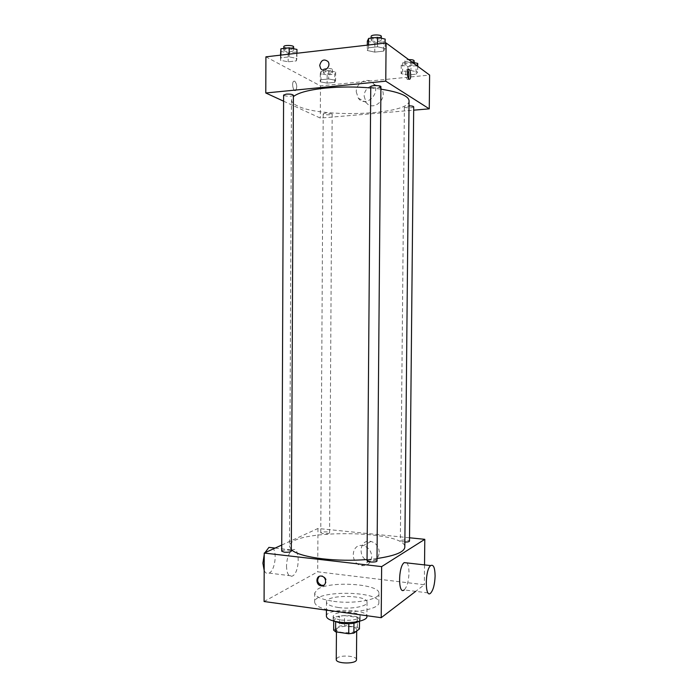 <?xml version="1.0" encoding="UTF-8"?>
<svg xmlns="http://www.w3.org/2000/svg" width="698" height="698" viewBox="0 0 698 698"><rect width="100%" height="100%" fill="white"/><g stroke="black" fill="none" stroke-linecap="round" stroke-linejoin="round"><path stroke-width="0.52" stroke-dasharray="3.49 2.62" d="M356.477 659.619C356.966 655.919 340.973 654.637 337.134 658.048L336.253 659.479M337.335 628.217L336.453 629.526C335.886 633.679 357.202 633.828 356.695 629.675C357.184 626.289 341.165 625.111 337.335 628.217M348.808 623.768L353.956 623.026L359.514 618.986L357.455 617.416L344.533 615.61L344.463 625.478L357.385 627.336L359.435 628.968M333.661 630.172L339.437 626.071L344.463 625.478M348.808 623.628L335.668 621.988M333.714 621.054L333.723 620.147L339.498 616.186L339.437 626.071M333.723 620.147L335.668 621.752M344.533 615.61L339.498 616.186M334.211 621.176L333.138 619.527C332.606 614.144 360.753 614.345 360.151 619.719L359.06 621.351M341.209 620.033C351.949 620.897 358.275 619.676 360.177 616.386C360.805 612.067 339.507 610.558 334.351 614.51L333.164 616.194C333.391 617.939 336.078 619.213 341.209 620.033M357.455 617.416L357.385 627.336M359.514 618.986L359.496 621.246M326.411 616.221C325.669 608.22 367.776 608.516 366.93 616.5M338.521 607.522C330.835 606.335 326.821 604.503 326.49 602.025C325.757 594.408 367.881 594.705 367.043 602.313C367.593 606.361 351.312 609.424 338.521 607.522M333.565 610.811C321.438 608.918 315.138 606.021 314.658 602.138C313.664 590.046 380.035 590.508 378.874 602.583C379.825 608.961 353.938 613.882 333.565 610.811M333.627 601.336C354.008 604.311 379.904 599.556 378.953 593.387C380.157 583.929 330.512 580.623 317.773 589.103L314.711 592.934C315.191 596.694 321.499 599.495 333.627 601.336M264.08 601.519L317.712 571.819L424.332 584.741L415.676 591.354M323.322 533.682L320.766 532.792C320.574 531.553 329.788 531.571 329.578 532.81C328.933 533.595 326.839 533.883 323.322 533.682M281.722 551.193C281.512 549.719 291.555 549.64 291.319 551.115M376.99 560.922C374.8 559.464 371.606 559.264 367.401 560.32L367.035 560.782M281.748 545.042L317.956 528.482L409.525 537.774M404.875 542.067L400.355 540.933C400.155 539.598 409.717 539.798 409.49 541.125M291.328 549.78L289.478 546.377C288.396 528.91 406.157 529.73 404.823 547.18M377.007 558.505L367.043 559.56M286.494 566.017C286.852 573.904 288.85 577.229 292.506 576.016C300.166 572.351 300.009 545.138 292.34 550.015C288.824 552.711 286.878 558.051 286.494 566.017M317.956 528.482L317.712 571.819M379.276 552.231C378.866 546.595 376.091 543 370.943 541.447C358.851 538.49 357.341 559.595 369.512 561.07C375.341 561.332 378.595 558.383 379.276 552.231M424.532 564.9L424.332 584.741M406.917 562.92C408.295 564.743 408.984 568.076 408.993 572.936C408.644 581.277 407.047 586.939 404.186 589.923L430.579 593.213M371.746 556.681C371.057 562.954 367.75 565.947 361.834 565.668C349.471 564.141 350.998 542.643 363.283 545.679C368.509 547.267 371.336 550.931 371.746 556.681M324.073 585.133C327.641 581.582 327.083 578.45 322.389 575.728L319.283 576.374M264.237 554.57L264.9 552.746M272.456 547.773C277.481 551.542 275.029 570.58 269.149 573.102C267.125 574.061 265.467 573.198 264.184 570.528M370.743 87.965L380.899 89.152M409.063 100.791C410.215 114.751 321.926 118.416 297.636 105.983C293.588 104.098 291.537 102.091 291.476 99.971L293.387 96.612M325.818 113.015L323.209 113.853C323 115.083 332.379 115.187 332.178 113.957L325.818 113.015M380.925 86.761C378.665 88.175 375.402 88.332 371.127 87.215L370.751 86.753M293.396 95.294C291.45 96.516 288.37 96.621 284.147 95.609L283.606 95.076M413.705 106.855C411.55 108.068 408.539 108.199 404.674 107.265L409.011 105.852M283.58 101.175L320.303 118.075L413.67 110.171M416.043 74.189L417.666 71.973L410.939 70.559L402.624 71.414L401.132 73.639L407.824 75.018L416.043 74.189L417.666 71.973L410.939 70.559L402.624 71.414L401.132 73.639L407.824 75.018L416.043 74.189L416.121 65.699L417.744 63.405M296.345 60.892L296.912 58.431L289.155 56.878L280.875 57.821L280.465 60.29L288.169 61.808L296.345 60.892L296.912 58.431L289.155 56.878L280.875 57.821L280.465 60.29L288.169 61.808L296.345 60.892L296.955 49.427M265.912 56.835L320.487 85.898L429.61 75.061M383.621 51.129L385.078 48.476L377.522 46.792L368.561 47.813L367.27 50.483L374.774 52.123L383.621 51.129L385.078 48.476L377.522 46.792L368.561 47.813L367.27 50.483L374.774 52.123L383.621 51.129L383.699 41.845L385.156 39.097M334.752 82.347L335.607 80.27L328.688 78.961L320.967 79.747L320.234 81.823L327.109 83.106L334.752 82.347L335.607 80.27L328.688 78.961L320.967 79.747L320.234 81.823L327.109 83.106L334.752 82.347L334.804 74.154L335.659 72.016L328.741 70.655L321.01 71.475L320.277 73.63L327.153 74.948L334.804 74.154M320.487 85.898L320.303 118.075M364.19 96.333L366.127 102.458C372.95 112.413 388.707 98.261 381.335 88.663C376.51 81.081 363.824 86.849 364.19 96.333M294.731 81.151L293.684 81.256C291.302 82.879 293.448 92.476 295.716 90.417C297.322 87.154 296.99 84.065 294.731 81.151L293.684 81.256C291.302 82.879 293.457 92.476 295.716 90.417C297.322 87.154 296.999 84.065 294.731 81.151M408.513 78.743L407.309 79.441C405.494 76.352 405.241 73.098 406.55 69.66L407.859 70.105M356.277 91.866L358.249 98.113C365.185 108.251 381.195 93.785 373.7 84.004C368.788 76.291 355.901 82.19 356.277 91.866M323.863 73.255L323.453 72.758C323.235 71.283 332.667 71.405 332.431 72.88C330.555 74.154 327.702 74.285 323.863 73.255M335.659 72.016L335.607 80.27M328.741 70.655L328.688 78.961M321.01 71.475L320.967 79.747M320.277 73.63L320.234 81.823M327.153 74.948L327.109 83.106M323.881 69.966L323.471 69.468C323.253 67.968 332.693 68.09 332.457 69.582C330.573 70.882 327.72 71.004 323.881 69.966M412.16 62.201L402.702 62.829L401.21 65.141L407.902 66.554L416.121 65.699M405.067 64.731L404.788 64.312C404.561 62.724 414.368 62.637 414.115 64.225C411.96 65.691 408.941 65.856 405.067 64.731M417.718 66.293L417.666 71.973M411.017 61.948L410.939 70.559M402.702 62.829L402.624 71.414M401.21 65.141L401.132 73.639M407.902 66.554L407.824 75.018M414.15 60.813C411.986 62.288 408.976 62.462 405.102 61.328L404.814 60.892C404.997 60.237 406.288 59.81 408.679 59.627M280.5 51.355L288.204 52.917L296.388 51.975M284.33 50.902L283.789 50.265C283.554 48.511 293.858 48.764 293.596 50.509C291.651 51.984 288.562 52.114 284.33 50.902M296.938 53.257L296.912 58.431M289.164 54.147L289.155 56.878M280.893 55.107L280.875 57.821M280.483 55.151L280.465 60.29M288.204 52.917L288.169 61.808M293.614 46.914C291.659 48.415 288.571 48.546 284.348 47.316L283.807 46.67M367.34 41.182L374.852 42.875L383.699 41.845M371.493 40.693L371.118 40.135C370.874 38.242 381.579 38.233 381.309 40.135C379.04 41.836 375.768 42.028 371.493 40.693M385.122 43.084L385.078 48.476M377.548 43.957L377.522 46.792M368.588 44.986L368.561 47.813M367.314 45.134L367.27 50.483M374.852 42.875L374.774 52.123M381.335 36.392C379.075 38.128 375.803 38.311 371.519 36.968L371.153 36.401M356.687 631.027L356.695 629.675M336.436 631.952L336.453 629.526M333.164 616.194L333.138 619.527M360.177 616.386L360.151 619.719M326.49 602.025L326.446 610.131M367.043 602.313L366.93 615.723M314.711 592.934L314.658 602.138M378.953 593.387L378.874 602.583M370.943 541.447L363.283 545.679M369.512 561.07L361.834 565.668M321.63 576.164L322.389 575.728M269.149 573.102L292.506 576.016M275.117 548.078L292.34 550.015M291.476 99.971L289.478 546.377M329.578 532.81L332.178 113.957M320.766 532.792L323.209 113.853M404.386 106.907L400.355 540.933M408.129 79.354L408.984 79.275M406.55 69.66L408.243 69.495M358.249 98.113L366.127 102.458M373.7 84.004L381.335 88.663M323.471 69.468L323.453 72.758M332.457 69.582L332.431 72.88M404.814 60.892L404.788 64.312M414.132 62.619L414.115 64.225M283.798 48.45L283.789 50.265M293.605 48.729L293.596 50.509M371.135 38.128L371.118 40.135M381.326 38.215L381.309 40.135"/><path stroke-width="1.05" d="M336.436 631.952L336.253 659.479C335.694 664.034 356.975 664.182 356.477 659.619L356.687 631.027M359.496 621.246L359.435 628.968L353.877 633.138L348.738 633.758L335.607 631.83L333.661 630.172L333.714 621.054M335.668 621.988L335.607 631.83M348.808 623.768L348.738 633.758M359.06 621.351C355.055 623.567 349.105 624.256 341.191 623.419L334.211 621.176M353.956 623.183L353.877 633.138M366.93 615.723L366.93 616.5C367.48 620.758 351.207 623.968 338.434 621.979C330.747 620.74 326.734 618.821 326.411 616.221L326.446 610.131M415.676 591.354L381.213 617.695L264.08 601.519L264.237 553.052L281.748 545.042M321.281 576.103L321.63 576.164C327.318 577.098 326.655 587.131 320.993 585.84C315.4 585.055 315.688 575.178 321.281 576.103M409.525 537.774L424.794 539.327L381.64 566.61L381.213 617.695M381.64 566.61L264.237 553.052M284.33 552.188L281.722 551.193L283.606 95.076L286.276 94.125C290.255 93.942 292.628 94.335 293.396 95.294L291.319 551.115C290.56 552.066 288.23 552.423 284.33 552.188M367.035 560.782C366.764 562.37 377.225 562.509 376.99 560.922L380.925 86.761C381.187 85.182 370.507 85.173 370.751 86.753L367.035 560.782M409.011 105.852C411.864 105.895 413.425 106.227 413.705 106.855L409.49 541.125C409.211 541.753 407.667 542.067 404.875 542.067M367.043 559.56C352.071 560.686 337.361 560.442 322.895 558.845C306.544 556.83 296.022 553.802 291.328 549.78M380.899 89.152C399.256 92.084 408.635 95.958 409.063 100.791L404.823 547.18C404.317 552.039 395.042 555.817 377.007 558.505M424.794 539.327L424.532 564.9M404.186 589.923C398.078 595.324 398.096 566.619 404.221 562.614L406.917 562.92M319.283 576.374C316.508 580.169 317.328 583.179 321.761 585.395L324.073 585.133M264.184 570.528L262.893 563.181L264.237 554.57M264.9 552.746L268.948 547.38L272.456 547.773M435.107 575.981C434.924 567.631 433.441 564.167 430.657 565.589C424.916 569.699 424.846 598.736 430.579 593.213C433.266 590.168 434.775 584.418 435.107 575.981M293.387 96.612C298.212 92.686 308.978 89.833 325.687 88.061C340.467 86.674 355.483 86.639 370.743 87.965M413.67 110.171L429.261 108.844L385.767 81.169L265.79 92.991L283.58 101.175M429.261 108.844L429.61 75.061L386.09 42.971L385.767 81.169M386.09 42.971L265.912 56.835L265.79 92.991M319.701 65.464C321.202 59.958 323.959 58.641 327.99 61.52C331.629 66.223 323.942 73.421 320.626 68.448L319.701 65.464M408.984 79.275C407.187 76.187 406.934 72.924 408.243 69.495C410.084 67.392 411.724 77.557 409.813 79.188L408.984 79.275L409.813 79.188M407.859 70.105C409.089 72.889 409.316 75.768 408.513 78.743M319.71 65.464C321.202 59.958 323.959 58.641 327.99 61.52C331.629 66.223 323.942 73.421 320.626 68.448L319.71 65.464M417.718 66.293L417.744 63.405L412.16 62.201M408.679 59.627C411.925 59.557 413.748 59.949 414.15 60.813L414.132 62.619M296.938 53.257L296.955 49.427L289.19 47.813L280.919 48.799L280.483 55.151M289.19 47.813L289.164 54.147M280.919 48.799L280.893 55.107M283.798 48.45L283.807 46.67C283.571 44.89 293.875 45.152 293.614 46.914L293.605 48.729M385.122 43.084L385.156 39.097L377.601 37.36L368.64 38.416L367.34 41.182L367.314 45.134M377.601 37.36L377.548 43.957M368.64 38.416L368.588 44.986M371.135 38.128L371.153 36.401C370.908 34.481 381.614 34.472 381.335 36.392L381.326 38.215M320.993 585.84L321.761 585.395M268.948 547.38L275.117 548.078M430.657 565.589L404.221 562.614"/></g></svg>
